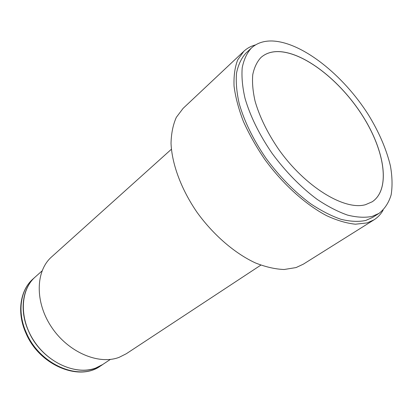 <?xml version="1.0" encoding="UTF-8"?>
<svg xmlns="http://www.w3.org/2000/svg" width="413" height="413" viewBox="0 0 413 413"><rect width="100%" height="100%" fill="white"/><g stroke="black" fill="none" stroke-linecap="round" stroke-linejoin="round"><path stroke-width="0.62" d="M272.286 40.99C302.223 42.147 343.399 75.125 368.53 114.99C379.16 132.392 386.465 149.403 390.445 166.021C392.298 176.63 392.531 186.242 391.142 194.859C388.783 202.711 384.746 208.885 379.026 213.376L372.128 216.412C364.958 217.842 356.749 217.403 347.509 215.09C337.808 211.668 327.654 206.402 317.045 199.298C300.747 187.13 285.791 171.849 272.182 153.466C259.333 134.7 250.278 116.327 245.028 98.351C242.426 87.014 241.481 76.833 242.204 67.809C243.84 59.622 246.907 53.024 251.409 48.022C256.85 43.086 263.809 40.742 272.286 40.99M251.409 48.022L245.88 53.189C241.342 58.223 238.229 64.836 236.541 73.029C235.761 82.042 236.639 92.202 239.173 103.498C244.32 121.407 253.262 139.677 266.003 158.313C279.503 176.568 294.376 191.709 310.612 203.743C321.19 210.769 331.324 215.958 341.019 219.313C350.265 221.564 358.484 221.957 365.686 220.485L372.624 217.414L379.026 213.376M372.211 201.781C390.858 189.309 384.787 150.58 362.485 115.702C340.302 80.731 304.082 52.146 278.274 51.615C271.253 51.522 265.456 53.504 260.897 57.552M365.464 204.698C344.421 210.749 304.933 186.738 278.414 148.979C267.345 132.681 259.565 116.745 255.074 101.164C252.854 91.335 252.08 82.507 252.751 74.681C254.217 67.572 256.938 61.857 260.913 57.536C265.476 53.473 271.279 51.491 278.31 51.579C304.123 52.115 340.353 80.716 362.531 115.692C384.839 150.58 390.899 189.314 372.232 201.771L365.464 204.698M171.39 149.248L51.604 256.907C35.564 270.907 34.692 302.037 51.542 327.122C68.228 352.299 98.681 365.195 119.14 357.338L126.326 353.724L260.83 265.131M383.088 210.165C380.817 214.213 377.792 217.439 374.002 219.84L367.069 222.922L355.443 224.202C346.631 223.314 337.023 220.47 326.626 215.679C305.439 204.528 282.668 183.971 264.697 159.299C256.179 146.734 249.06 134.07 243.334 121.314C238.544 108.784 235.451 97.07 234.057 86.167C233.655 75.961 234.868 67.2 237.702 59.88L243.882 51.243C247.165 48.187 251.052 46.075 255.544 44.909M374.002 219.84L303.338 264.165L296.044 267.572L284.129 269.503C275.244 269.168 265.719 266.994 255.549 262.988C234.93 253.494 213.454 235.064 197.058 212.354C181.23 189.33 171.901 164.1 171.028 143.357C171.261 133.409 173.032 124.736 176.33 117.338L183.098 108.366L243.882 51.243M42.054 270.913L35.255 276.958C20.222 289.983 18.983 318.397 34.052 341.061C48.971 363.817 76.761 375.334 95.826 367.993L102.785 364.457L100.426 366.032C79.162 381.746 39.374 365.149 26.055 333.461C16.623 312.925 19.969 290.174 33.138 278.847C20.283 289.874 16.964 312.393 26.437 333.007C39.885 364.891 79.75 381.478 100.426 366.032M33.138 278.847L35.255 276.958C22.4 287.99 19.106 310.555 28.626 331.236C42.152 363.223 82.11 379.914 102.785 364.457L110.359 359.418"/></g></svg>
